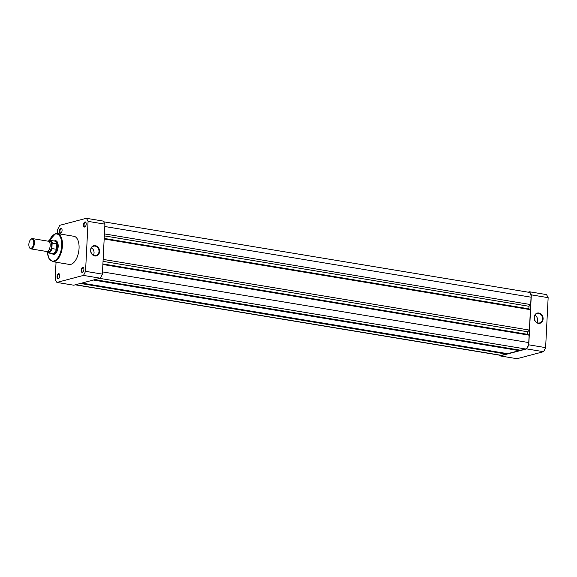 <?xml version="1.0" encoding="UTF-8"?>
<svg xmlns="http://www.w3.org/2000/svg" width="577" height="577" viewBox="0 0 577 577"><rect width="100%" height="100%" fill="white"/><g stroke="black" fill="none" stroke-linecap="round" stroke-linejoin="round"><path stroke-width="0.87" d="M103.651 221.799L529.008 292.323A5.72 2.885 99.4 0 1 531.056 297.184L104.805 226.509M104.329 235.87L528.994 306.286L530.681 304.577L104.43 233.901M530.681 304.577L531.056 297.184M528.994 306.286L528.864 308.832L104.199 238.416M528.864 308.832L530.422 309.676L104.17 239.001M102.908 263.92L527.566 334.335L527.695 331.782L529.39 330.08L103.139 259.398M529.39 330.08L530.422 309.676M527.695 331.782L103.038 261.367M527.566 334.335L529.131 335.179L102.879 264.504M94.852 279.643L520.649 350.246L525.488 348.97A5.72 2.885 99.4 0 0 528.756 342.572L529.131 335.179M81.84 283.076L507.637 353.687L519.213 350.628L93.416 280.025M519.213 350.628L519.242 350.015M75.226 284.822L500.706 355.374A5.72 2.885 99.4 0 0 501.363 355.338L506.202 354.062L80.398 283.458M506.202 354.062L506.231 353.449M538.882 313.022A5.265 4.436 -104.8 0 1 543.101 318.922A5.265 4.436 -104.8 0 1 538.355 323.336A5.265 4.436 -104.8 0 1 534.136 317.437A5.265 4.436 -104.8 0 1 538.882 313.022M538.161 322.99A4.847 4.082 75.2 0 0 539.639 322.925A4.847 4.082 75.2 0 0 542.503 318.057A4.847 4.082 75.2 0 0 538.644 313.484A4.847 4.082 75.2 0 0 537.165 313.549A4.847 4.082 75.2 0 0 534.295 318.417A4.847 4.082 75.2 0 0 538.161 322.99M536.898 322.543A4.847 4.082 75.2 0 0 534.966 315.23M528.106 292.178L529.585 291.789A38.702 19.51 99.4 0 1 531.309 294.861L528.777 344.822A38.702 19.51 99.4 0 1 526.693 348.905L500.129 355.915A38.702 19.51 99.4 0 1 499.682 355.201M529.585 291.789L546.426 294.58A38.702 19.51 99.4 0 1 548.15 297.653L545.618 347.621A38.702 19.51 99.4 0 1 543.534 351.696L516.978 358.706L500.129 355.915M543.534 351.696L526.693 348.905M528.777 344.822L545.618 347.621M548.15 297.653L531.309 294.861M60.845 228.297A2.604 1.313 99.4 0 1 61.818 228.889A2.604 1.313 99.4 0 1 61.126 233.058A2.604 1.313 99.4 0 1 60.585 233.397A2.604 1.313 99.4 0 1 59.359 231.204A2.604 1.313 99.4 0 1 60.845 228.297M61.905 229.098A2.185 1.104 -80.6 0 0 61.429 228.752A2.185 1.104 -80.6 0 0 61.176 228.759A2.185 1.104 -80.6 0 0 59.95 230.966A2.185 1.104 -80.6 0 0 60.715 233.058A2.185 1.104 -80.6 0 0 60.96 233.043A2.185 1.104 -80.6 0 0 61.27 232.884M58.544 273.686A2.604 1.313 99.4 0 1 59.518 274.277A2.604 1.313 99.4 0 1 58.825 278.446A2.604 1.313 99.4 0 1 58.284 278.785A2.604 1.313 99.4 0 1 57.058 276.592A2.604 1.313 99.4 0 1 58.544 273.686M59.604 274.486A2.185 1.104 -80.6 0 0 59.128 274.14A2.185 1.104 -80.6 0 0 58.883 274.154A2.185 1.104 -80.6 0 0 57.65 276.354A2.185 1.104 -80.6 0 0 58.414 278.453A2.185 1.104 -80.6 0 0 58.659 278.439A2.185 1.104 -80.6 0 0 58.977 278.273M84.978 221.929A2.604 1.313 99.4 0 1 85.944 222.52A2.604 1.313 99.4 0 1 85.252 226.689A2.604 1.313 99.4 0 1 84.718 227.028A2.604 1.313 99.4 0 1 83.492 224.835A2.604 1.313 99.4 0 1 84.978 221.929M86.031 222.729A2.185 1.104 -80.6 0 0 85.555 222.383A2.185 1.104 -80.6 0 0 85.309 222.397A2.185 1.104 -80.6 0 0 84.083 224.597A2.185 1.104 -80.6 0 0 84.841 226.689A2.185 1.104 -80.6 0 0 85.093 226.682A2.185 1.104 -80.6 0 0 85.403 226.516M82.677 267.317A2.604 1.313 99.4 0 1 83.643 267.908A2.604 1.313 99.4 0 1 82.958 272.077A2.604 1.313 99.4 0 1 82.417 272.416A2.604 1.313 99.4 0 1 81.191 270.224A2.604 1.313 99.4 0 1 82.677 267.317M83.73 268.117A2.185 1.104 -80.6 0 0 83.261 267.771A2.185 1.104 -80.6 0 0 83.009 267.786A2.185 1.104 -80.6 0 0 81.783 269.986A2.185 1.104 -80.6 0 0 82.54 272.084A2.185 1.104 -80.6 0 0 82.792 272.07A2.185 1.104 -80.6 0 0 83.102 271.911M94.816 255.964A5.265 4.436 -104.8 0 1 90.596 250.065A5.265 4.436 -104.8 0 1 95.342 245.651A5.265 4.436 -104.8 0 1 99.561 251.55A5.265 4.436 -104.8 0 1 94.816 255.964M95.104 246.112A4.847 4.082 75.2 0 0 93.625 246.177A4.847 4.082 75.2 0 0 90.755 251.045A4.847 4.082 75.2 0 0 94.621 255.618A4.847 4.082 75.2 0 0 96.099 255.546A4.847 4.082 75.2 0 0 98.97 250.685A4.847 4.082 75.2 0 0 95.104 246.112M52.045 248.6A6.376 3.21 99.4 0 1 48.158 252.928A6.376 3.21 99.4 0 1 46.521 251.464A6.167 3.109 -80.6 0 0 51.894 248.067L52.045 248.6L56.315 249.25L57.289 246.523A6.506 3.274 -80.6 0 0 54.966 241.006A6.506 3.274 -80.6 0 0 54.411 241.006L54.288 241.02A6.917 3.491 99.4 0 1 54.909 240.746A6.917 3.491 99.4 0 1 57.491 242.318A6.917 3.491 99.4 0 1 55.659 253.404A6.917 3.491 99.4 0 1 54.224 254.313A6.917 3.491 99.4 0 1 52.182 253.591M52.312 253.649L52.204 253.599A6.506 3.274 -80.6 0 0 52.312 253.649A6.506 3.274 -80.6 0 0 52.839 253.83L53.856 254.003A6.506 3.274 -80.6 0 0 54.599 253.959A6.506 3.274 -80.6 0 0 55.803 253.245M57.585 242.513A6.506 3.274 -80.6 0 0 55.983 241.172L54.966 241.006M52.68 261.662L69.298 264.417A14.252 7.184 -80.6 0 0 70.921 264.331A14.252 7.184 -80.6 0 0 78.934 249.964A14.252 7.184 -80.6 0 0 73.964 236.296L57.339 233.541A14.252 7.184 99.4 0 1 62.316 247.208A14.252 7.184 99.4 0 1 54.303 261.576A14.252 7.184 99.4 0 1 52.68 261.662L49.052 258.784L47.372 252.589M56.048 262.225L55.183 279.347A38.702 19.51 -80.6 0 0 56.907 282.42L83.463 275.409A38.702 19.51 -80.6 0 0 85.547 271.334L88.079 221.366A38.702 19.51 -80.6 0 0 86.355 218.294L59.799 225.304A38.702 19.51 -80.6 0 0 57.714 229.379L57.505 233.562M56.907 282.42L73.748 285.211L100.304 278.208A38.702 19.51 -80.6 0 0 102.389 274.125L104.92 224.165A38.702 19.51 -80.6 0 0 103.204 221.085L86.355 218.294M100.304 278.208L83.463 275.409M104.92 224.165L88.079 221.366M85.547 271.334L102.389 274.125M93.359 255.171A4.847 4.082 75.2 0 0 91.433 247.858M30.877 248.875L46.622 251.485A5.2 2.625 -80.6 0 0 49.918 247.483A5.2 2.625 -80.6 0 0 50.156 246.069A5.2 2.625 -80.6 0 0 50.185 245.636A5.2 2.625 -80.6 0 0 48.324 241.222L32.579 238.611A5.2 2.625 99.4 0 1 34.44 243.025A5.2 2.625 99.4 0 1 30.877 248.875A5.2 2.625 99.4 0 1 29.528 247.656A5.2 2.625 99.4 0 1 29.42 247.418M30.732 239.52A5.2 2.625 99.4 0 1 30.913 239.325A5.2 2.625 99.4 0 1 32.579 238.611M33.747 243.025A4.695 2.366 -80.6 0 0 30.559 239.679A4.695 2.366 -80.6 0 0 28.85 244.316A4.695 2.366 -80.6 0 0 29.312 247.201A4.695 2.366 -80.6 0 0 31.944 247.742A4.695 2.366 -80.6 0 0 33.747 243.025M47.437 251.377A5.2 2.625 -80.6 0 0 50.156 250.67A5.2 2.625 -80.6 0 0 51.735 245.896A5.2 2.625 -80.6 0 0 49.059 241.583M51.894 248.067L52.125 243.573A6.167 3.109 -80.6 0 0 48.23 241.2A6.376 3.21 99.4 0 1 50.249 240.349A6.376 3.21 99.4 0 1 52.327 243.105L52.125 243.573M56.171 249.286L56.445 243.782L52.327 243.105M56.315 249.25L56.445 243.782M52.839 253.83A6.506 3.274 -80.6 0 0 57.289 246.523L56.589 243.855M56.69 244.057A6.376 3.21 -80.6 0 0 54.555 241.063L50.249 240.349L48.151 241.193M46.449 251.457L48.158 252.928L52.471 253.642A6.376 3.21 -80.6 0 0 56.438 249.04M528.756 342.572L102.504 271.897M525.488 348.97L99.691 278.366M501.363 355.338L75.558 284.735M47.458 252.654A13.733 6.924 -80.6 0 0 53.885 260.992A13.733 6.924 -80.6 0 0 61.725 245.636A13.733 6.924 -80.6 0 0 55.248 234.06A13.733 6.924 -80.6 0 0 49.492 240.385M55.717 233.627A14.252 7.184 99.4 0 1 57.339 233.541L55.558 233.635L49.391 240.414M29.312 247.201L29.528 247.656"/></g></svg>
